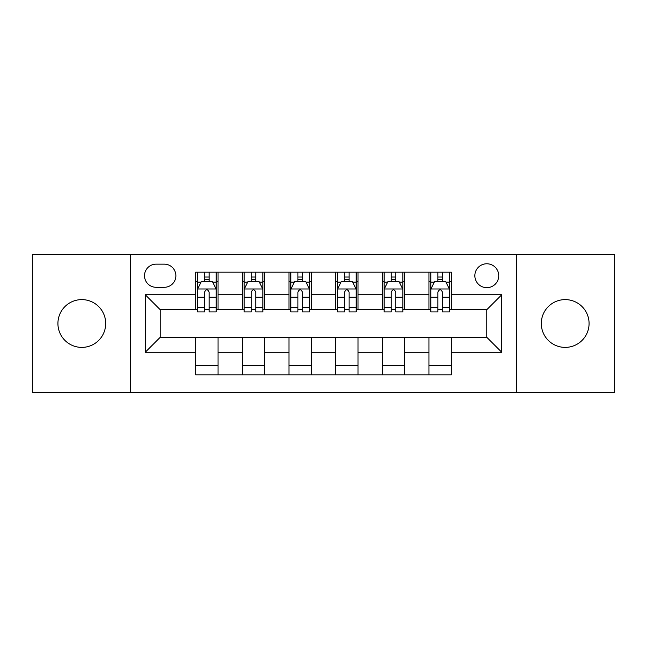 <?xml version="1.0" encoding="UTF-8"?>
<svg xmlns="http://www.w3.org/2000/svg" width="647" height="647" viewBox="0 0 647 647"><rect width="100%" height="100%" fill="white"/><g stroke="black" fill="none" stroke-linecap="round" stroke-linejoin="round"><path stroke-width="0.97" d="M565.195 299.61A23.89 23.89 0 0 0 541.304 323.5A23.89 23.89 0 0 0 565.195 347.39A23.89 23.89 0 0 0 589.077 323.5A23.89 23.89 0 0 0 565.195 299.61M81.805 299.61A23.89 23.89 0 0 0 57.923 323.5A23.89 23.89 0 0 0 81.805 347.39A23.89 23.89 0 0 0 105.696 323.5A23.89 23.89 0 0 0 81.805 299.61M486.803 263.774A11.945 11.945 0 0 0 474.858 275.719A11.945 11.945 0 0 0 486.803 287.664A11.945 11.945 0 0 0 498.748 275.719A11.945 11.945 0 0 0 486.803 263.774M516.67 392.551L614.65 392.551L614.65 254.449L516.67 254.449L516.67 392.551L130.33 392.551L130.33 254.449L32.35 254.449L32.35 392.551L130.33 392.551M156.089 287.292L164.298 287.292A11.573 11.573 0 0 0 175.871 275.719A11.573 11.573 0 0 0 164.298 264.154L156.089 264.154A11.573 11.573 0 0 0 144.516 275.719A11.573 11.573 0 0 0 156.089 287.292M516.67 254.449L130.33 254.449M195.653 352.243L145.268 352.243L145.268 294.757L195.653 294.757L195.653 309.687L160.197 309.687L160.197 337.313L195.653 337.313L195.653 374.823L451.347 374.823L451.347 337.313L486.803 337.313L486.803 309.687L451.347 309.687L451.347 294.757L501.732 294.757L501.732 352.243L451.347 352.243M451.347 294.757L451.347 272.177L195.653 272.177L195.653 294.757M428.945 272.177L428.945 309.687L430.813 309.687M437.906 309.687L442.386 309.687M449.479 309.687L451.347 309.687M428.945 309.687L402.822 309.687M382.288 272.177L382.288 309.687L384.156 309.687M391.249 309.687L395.729 309.687M382.288 309.687L356.157 309.687M335.631 272.177L335.631 309.687L337.499 309.687M344.592 309.687L349.073 309.687M335.631 309.687L309.501 309.687M288.974 272.177L288.974 309.687L290.843 309.687M297.927 309.687L302.408 309.687M288.974 309.687L262.844 309.687M242.318 272.177L242.318 309.687L244.178 309.687M251.271 309.687L255.751 309.687M242.318 309.687L216.187 309.687M195.653 309.687L197.521 309.687M204.614 309.687L209.094 309.687M195.653 337.313L218.055 337.313L218.055 374.823M451.347 337.313L218.055 337.313M218.055 272.177L218.055 309.687M195.653 281.51L197.521 281.51M204.614 281.51L209.094 281.51M216.187 281.51L218.055 281.51M195.653 365.49L218.055 365.49M242.318 337.313L242.318 374.823M264.712 272.177L264.712 309.687M242.318 281.51L244.178 281.51M251.271 281.51L255.751 281.51M262.844 281.51L264.712 281.51M264.712 337.313L264.712 374.823M242.318 365.49L264.712 365.49M288.974 337.313L288.974 374.823M311.369 337.313L311.369 374.823M288.974 365.49L311.369 365.49M311.369 272.177L311.369 309.687M288.974 281.51L290.843 281.51M297.927 281.51L302.408 281.51M309.501 281.51L311.369 281.51M335.631 337.313L335.631 374.823M358.026 337.313L358.026 374.823M335.631 365.49L358.026 365.49M358.026 272.177L358.026 309.687M335.631 281.51L337.499 281.51M344.592 281.51L349.073 281.51M356.157 281.51L358.026 281.51M382.288 337.313L382.288 374.823M404.682 337.313L404.682 374.823M382.288 365.49L404.682 365.49M404.682 272.177L404.682 309.687M382.288 281.51L384.156 281.51M391.249 281.51L395.729 281.51M402.822 281.51L404.682 281.51M428.945 337.313L428.945 374.823M428.945 365.49L451.347 365.49M428.945 281.51L430.813 281.51M437.906 281.51L442.386 281.51M449.479 281.51L451.347 281.51M160.197 309.687L145.268 294.757M160.197 337.313L145.268 352.243M501.732 294.757L486.803 309.687M501.732 352.243L486.803 337.313M209.094 277.029L204.614 277.029M216.187 307.252L209.094 307.252L209.094 311.927L216.187 311.927L216.187 289.16L212.451 281.696L201.257 281.696L197.521 289.16L197.521 311.927L204.614 311.927L204.614 307.252L197.521 307.252M197.521 289.16L197.521 272.177M216.187 289.16L216.187 272.177M204.614 281.696L204.614 272.177M209.094 272.177L209.094 281.696M209.094 307.252L209.094 291.959C207.598 289.08 206.11 289.08 204.614 291.959L204.614 307.252M255.751 277.029L251.271 277.029M262.844 307.252L255.751 307.252L255.751 311.927L262.844 311.927L262.844 289.16L259.107 281.696L247.914 281.696L244.178 289.16L244.178 311.927L251.271 311.927L251.271 307.252L244.178 307.252M244.178 289.16L244.178 272.177M262.844 289.16L262.844 272.177M251.271 281.696L251.271 272.177M255.751 272.177L255.751 281.696M255.751 307.252L255.751 291.959C254.263 289.08 252.767 289.08 251.271 291.959L251.271 307.252M302.408 277.029L297.927 277.029M309.501 307.252L302.408 307.252L302.408 311.927L309.501 311.927L309.501 289.16L305.772 281.696L294.571 281.696L290.843 289.16L290.843 311.927L297.927 311.927L297.927 307.252L290.843 307.252M290.843 289.16L290.843 272.177M309.501 289.16L309.501 272.177M297.927 281.696L297.927 272.177M302.408 272.177L302.408 281.696M302.408 307.252L302.408 291.959C300.92 289.08 299.424 289.08 297.927 291.959L297.927 307.252M349.073 277.029L344.592 277.029M356.157 307.252L349.073 307.252L349.073 311.927L356.157 311.927L356.157 289.16L352.429 281.696L341.228 281.696L337.499 289.16L337.499 311.927L344.592 311.927L344.592 307.252L337.499 307.252M337.499 289.16L337.499 272.177M356.157 289.16L356.157 272.177M344.592 281.696L344.592 272.177M349.073 272.177L349.073 281.696M349.073 307.252L349.073 291.959C347.576 289.08 346.088 289.08 344.592 291.959L344.592 307.252M395.729 277.029L391.249 277.029M402.822 307.252L395.729 307.252L395.729 311.927L402.822 311.927L402.822 289.16L399.086 281.696L387.893 281.696L384.156 289.16L384.156 311.927L391.249 311.927L391.249 307.252L384.156 307.252M384.156 289.16L384.156 272.177M402.822 289.16L402.822 272.177M391.249 281.696L391.249 272.177M395.729 272.177L395.729 281.696M395.729 307.252L395.729 291.959C394.233 289.08 392.745 289.08 391.249 291.959L391.249 307.252M442.386 277.029L437.906 277.029M449.479 307.252L442.386 307.252L442.386 311.927L449.479 311.927L449.479 289.16L445.743 281.696L434.549 281.696L430.813 289.16L430.813 311.927L437.906 311.927L437.906 307.252L430.813 307.252M430.813 289.16L430.813 272.177M449.479 289.16L449.479 272.177M437.906 281.696L437.906 272.177M442.386 272.177L442.386 281.696M442.386 307.252L442.386 291.959C440.898 289.08 439.402 289.08 437.906 291.959L437.906 307.252M242.318 352.243L218.055 352.243M242.318 294.757L218.055 294.757M288.974 294.757L264.712 294.757M288.974 352.243L264.712 352.243M335.631 294.757L311.369 294.757M335.631 352.243L311.369 352.243M382.288 294.757L358.026 294.757M382.288 352.243L358.026 352.243M428.945 294.757L404.682 294.757M428.945 352.243L404.682 352.243M216.09 288.974L197.618 288.974M197.521 282.141L201.031 282.141M212.677 282.141L216.187 282.141M204.614 297.24L197.521 297.24M216.187 297.24L209.094 297.24M209.094 279.407L204.614 279.407M262.747 288.974L244.275 288.974M244.178 282.141L247.688 282.141M259.334 282.141L262.844 282.141M251.271 297.24L244.178 297.24M262.844 297.24L255.751 297.24M255.751 279.407L251.271 279.407M309.412 288.974L290.932 288.974M290.843 282.141L294.345 282.141M305.991 282.141L309.501 282.141M297.927 297.24L290.843 297.24M309.501 297.24L302.408 297.24M302.408 279.407L297.927 279.407M356.068 288.974L337.588 288.974M337.499 282.141L341.009 282.141M352.655 282.141L356.157 282.141M344.592 297.24L337.499 297.24M356.157 297.24L349.073 297.24M349.073 279.407L344.592 279.407M402.725 288.974L384.253 288.974M384.156 282.141L387.666 282.141M399.312 282.141L402.822 282.141M391.249 297.24L384.156 297.24M402.822 297.24L395.729 297.24M395.729 279.407L391.249 279.407M449.382 288.974L430.91 288.974M430.813 282.141L434.323 282.141M445.969 282.141L449.479 282.141M437.906 297.24L430.813 297.24M449.479 297.24L442.386 297.24M442.386 279.407L437.906 279.407"/></g></svg>
